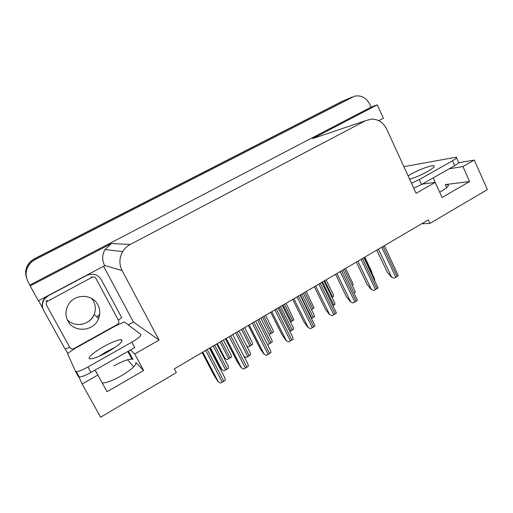 <?xml version="1.0" encoding="UTF-8"?>
<svg xmlns="http://www.w3.org/2000/svg" width="513" height="513" viewBox="0 0 513 513"><rect width="100%" height="100%" fill="white"/><g stroke="black" fill="none" stroke-linecap="round" stroke-linejoin="round"><path stroke-width="0.77" d="M102.125 382.801L102.677 382.903C106.544 382.942 112.777 380.556 121.376 375.76C131.86 369.373 136.676 364.955 135.817 362.499L136.054 362.941M99.227 316.335L99.381 315.944M421.744 223.745L429.875 223.444L487.35 189.618L474.294 160.069L462.944 166.552L469.607 181.531L445.342 184.603L447.772 184.648C449.459 185.469 447.4 187.611 441.603 191.073L439.66 192.151M103.581 266.26L133.418 322.017L128.288 324.876M67.767 353.444L65.266 348.936M42.746 308.275L38.539 300.676M38.366 300.772L104.703 265.67L104.549 265.388C101.92 260.04 102.074 254.756 105.011 249.536L111.398 243.56L30.152 285.94L38.366 300.772M378.741 120.677L383.384 118.214L377.267 104.851L312.564 138.606L316.239 137.362M371.059 107.153L29.863 285.016L28.016 281.675C24.573 274.314 25.804 267.715 31.716 261.886L35.128 259.584L354.63 96.149C361.19 95.008 366.205 97.669 369.681 104.139L371.059 107.153L377.267 104.851M474.294 160.069L458.628 162.768M31.716 261.886L31.171 261.104C26.259 265.753 24.688 271.255 26.452 277.616C24.688 271.255 26.259 265.753 31.171 261.104L34.467 258.885L343.716 100.657M94.931 370.181L97.861 375.035L82.157 384.006L100.574 417.21L176.344 372.624L174.33 368.828L428.265 219.923L429.875 223.444M82.157 384.006L77.232 373.252M30.152 285.94L29.863 285.016M127.423 359.78L133.848 366.724M422.205 184.135L435.236 182.378L416.081 193.311L386.693 129.116C383.365 122.562 378.35 119.215 371.656 119.074L365.545 120.696L130.264 244.457C127.089 246.15 124.563 248.536 122.678 251.62C119.183 257.879 118.997 264.208 122.126 270.601L159.056 340.093L133.418 322.017M159.056 340.093L134.72 353.989L130.533 349.943M462.944 166.552L449.228 168.777M97.861 375.035L107.05 391.746L143.634 370.533L134.72 353.989M469.607 181.531L442.078 197.492L435.236 182.378M131.174 357.638L132.963 359.478L131.95 359.068C128.231 359.017 122.197 361.306 113.835 365.942M143.634 370.533L135.817 362.499M99.118 316.232L99.272 315.841M98.938 315.533L98.785 315.925M26.227 276.847C24.746 270.704 26.368 265.42 31.088 260.982L34.467 258.885L342.165 101.311L352.258 97.053M96.63 371.989L96.175 372.239M31.088 260.982L34.365 258.776L342.152 101.317M364.794 257.141L371.592 271.422L372.002 273.41M376.766 250.12L384 265.292M391.368 277.084L394.119 278.226L391.368 277.084L387.193 272.044L376.818 250.088M384.372 245.663L398.312 275.693L394.119 278.226M409.65 179.261C415.44 177.485 421.43 174.901 427.611 171.509C433.177 168.277 435.204 166.372 433.703 165.789C431.286 165.051 418.794 169.713 410.823 174.26L408.098 175.882M419.422 175.587L420.814 174.959M403.891 166.693L456.269 157.158C457.25 157.549 455.967 158.767 452.421 160.826L419.236 179.601L411.49 183.282M456.544 157.773L458.423 161.993C459.411 162.409 458.141 163.647 454.608 165.712L421.487 184.545L413.747 188.213M345.615 268.389L352.508 282.708L353.136 284.548L352.2 285.311M326.108 279.829L333.097 294.186L333.732 296.104L332.001 297.341M306.261 291.461L313.994 307.858L311.449 309.583M286.074 303.298L293.917 319.811L290.499 321.997M364.377 257.385L374.375 278.386L374.772 280.528M344.396 269.101L354.547 290.185L355.22 292.128L354.156 292.987M324.056 281.028L334.367 302.195L335.053 304.215L333.123 305.594M303.35 293.173L313.841 314.431L314.514 316.521L311.699 318.432M371.072 289.313L373.791 290.493L371.072 289.313L366.942 284.176L356.375 262.079M363.89 257.673L378.062 287.915L373.791 290.493M350.411 301.759L353.098 302.984L350.411 301.759L346.32 296.527L335.553 274.288M343.03 269.902L357.446 300.361L353.098 302.984M329.359 314.437L332.014 315.713L329.359 314.437L325.319 309.102L314.347 286.722M321.779 282.362L336.445 313.039L332.014 315.713M307.915 327.352L310.532 328.673L307.915 327.352L303.927 321.92L292.743 299.393M300.137 295.052L315.046 325.954L310.532 328.673M67.908 321.029C73.936 333.181 94.052 331.411 98.573 318.586C100.394 313.821 100.163 309.204 97.874 304.748C92.564 293.834 74.834 293.513 68.511 304.453C65.318 309.955 65.113 315.482 67.908 321.029M95.854 278.341C94.931 276.982 93.693 276.622 92.135 277.257L46.51 301.779L46.253 304.741L69.98 347.679C70.922 349.026 72.186 349.353 73.763 348.66L117.522 324.363L118.862 322.683L118.657 320.708L95.854 278.341M107.942 351.841C119.567 344.858 123.941 340.812 121.068 339.702C117.567 339.869 111.763 342.171 103.658 346.602C93.462 352.245 86.12 358.869 90.371 358.863C93.885 358.677 99.746 356.336 107.942 351.841M98.977 356.323L106.415 351.661L115.316 347.237M131.822 342.177L87.979 366.975C82.574 369.95 78.688 371.508 76.334 371.636L75.501 371.284L67.498 353.598L74.949 348.449L116.169 325.556L124.441 321.946L140.799 334.418C141.376 335.701 138.382 338.285 131.822 342.177L134.72 347.564L90.987 372.425C85.588 375.413 81.702 376.952 79.329 377.042L78.483 376.67L75.533 371.341M46.17 296.642L44.586 298.265C42.104 301.612 41.579 305.184 43.015 308.98M69.749 347.256L65.068 349.064L43.695 310.48C41.675 306.396 42.04 302.465 44.791 298.681L48.421 295.68L86.659 275.443C92.815 272.922 97.701 274.346 101.311 279.713L121.722 317.701L118.323 320.099M116.169 325.556L115.989 325.216M74.763 348.109L74.949 348.449M265.542 315.341L272.871 329.872L273.48 331.982L269.126 334.521M244.663 327.589L252.12 342.203L252.685 344.364L248.298 346.974L246.759 346.076M248.298 346.974L246.798 346.147M224.784 358.279L227.047 359.632L224.784 358.279L221.917 353.919M223.405 340.048L231.004 354.759L231.51 356.971L227.047 359.632M282.272 305.53L292.942 326.884L293.609 329.051L289.839 331.443M260.828 318.105L271.691 339.587L272.32 341.812L269.601 343.672L267.831 344.505L267.35 344.223M267.831 344.505L267.408 344.326M238.994 330.911L250.062 352.527L250.639 354.81L246.067 357.548L243.944 356.304M246.067 357.548L243.957 356.33M209.721 348.077L217.922 363.826L221.539 369.398L223.892 370.835L225.682 370.001L228.554 368.045L228.035 365.705L216.749 343.954M286.068 340.51L288.646 341.889L286.068 340.51L282.131 334.97L270.729 312.302M278.091 307.98L292.532 336.817L293.244 339.112L288.646 341.889M263.804 353.925L266.337 355.349L263.804 353.925L259.924 348.276L248.292 325.454M255.647 321.144L270.37 350.167L271.024 352.521L266.337 355.349M241.11 367.59L243.598 369.071L241.11 367.59L237.282 361.832L225.425 338.862M232.767 334.559L247.785 363.775L248.382 366.192L243.598 369.071M202.116 352.534L214.21 375.657L217.974 381.531L220.417 383.064L222.289 382.191L225.29 380.127L224.758 377.645L209.439 348.237M445.342 184.603L446.701 187.63M35.128 259.584L34.365 258.776M130.264 244.457L111.398 243.56M365.545 120.696L312.564 138.606M122.126 270.601L104.549 265.388M435.223 182.378L433.19 177.889M132.963 359.478L128.455 351.123M340.606 101.965L342.165 101.311M378.434 249.138L391.637 277.116M381.691 247.234L395.889 277.386M383.025 246.452L397.209 276.59M454.608 165.712L452.421 160.826M419.236 179.601L421.487 184.545M324.652 280.682L332.597 296.982M304.735 292.359L312.821 308.762M283.125 305.03L291.365 321.542M284.465 304.241L292.699 320.747M322.536 281.919L333.867 305.145M300.374 294.917L311.93 318.297M301.753 294.109L313.296 317.476M357.882 261.194L371.329 289.345M361.107 259.302L375.58 289.653M362.467 258.507L376.92 288.838M336.945 273.467L350.655 301.804M340.145 271.595L354.893 302.138M341.53 270.781L356.259 301.311M315.623 285.972L329.59 314.488M318.785 284.119L333.816 314.86M320.202 283.291L335.213 314.02M293.891 298.713L308.133 327.416M297.027 296.88L312.353 327.82M298.47 296.033L313.77 326.961M91.391 298.277L93.501 301.253C95.674 305.479 95.893 309.846 94.168 314.36C90.314 324.998 74.494 328.14 67.184 319.528M97.29 317.361L98.182 315.367L97.29 317.355M99.772 313.263L99.028 315.617M92.135 277.257L91.077 276.731M47.453 300.99L47.004 300.118M87.979 366.975L90.987 372.425M262.476 317.137L270.87 333.745M263.842 316.335L272.223 332.937M241.456 329.461L250.004 346.172M242.848 328.647L251.383 345.352M217.294 343.633L224.931 358.369M220.058 342.011L228.766 358.824M221.475 341.177L230.17 357.984M279.181 307.338L290.961 330.866M280.585 306.517L292.346 330.039M257.603 319.997L269.601 343.672M259.033 319.157L271.011 342.825M235.614 332.886L247.843 356.715M237.07 332.033L249.286 355.849M210.349 347.705L221.693 369.495M213.222 346.025L225.682 370.001M214.703 345.153L227.15 369.116M271.755 311.699L286.273 340.587L271.768 311.692M274.853 309.884L290.473 341.03M276.321 309.025L291.923 340.151M249.183 324.934L263.99 354.008M252.249 323.139L268.184 354.483M253.743 322.26L269.658 353.598M226.182 338.42L241.283 367.693M229.202 336.65L245.458 368.206M230.728 335.759L246.958 367.295M202.725 352.175L218.128 381.64M205.707 350.43L222.289 382.191M207.258 349.52L223.822 381.268M447.772 184.648L448.291 185.809M122.678 251.62L105.011 249.536M131.95 359.068L127.846 351.469M434.12 166.706L433.703 165.789M98.573 318.586L94.168 314.36C91.558 320.048 87.069 323.421 80.695 324.492M46.51 301.779L46.074 300.894M121.94 341.318L121.068 339.702M44.791 298.681L44.586 298.265M79.329 377.042L76.334 371.636M217.339 343.607L225.021 358.42M210.413 347.667L221.815 369.572M249.222 324.909L264.06 354.041M226.239 338.388L241.399 367.757M202.802 352.13L218.294 381.749"/></g></svg>
